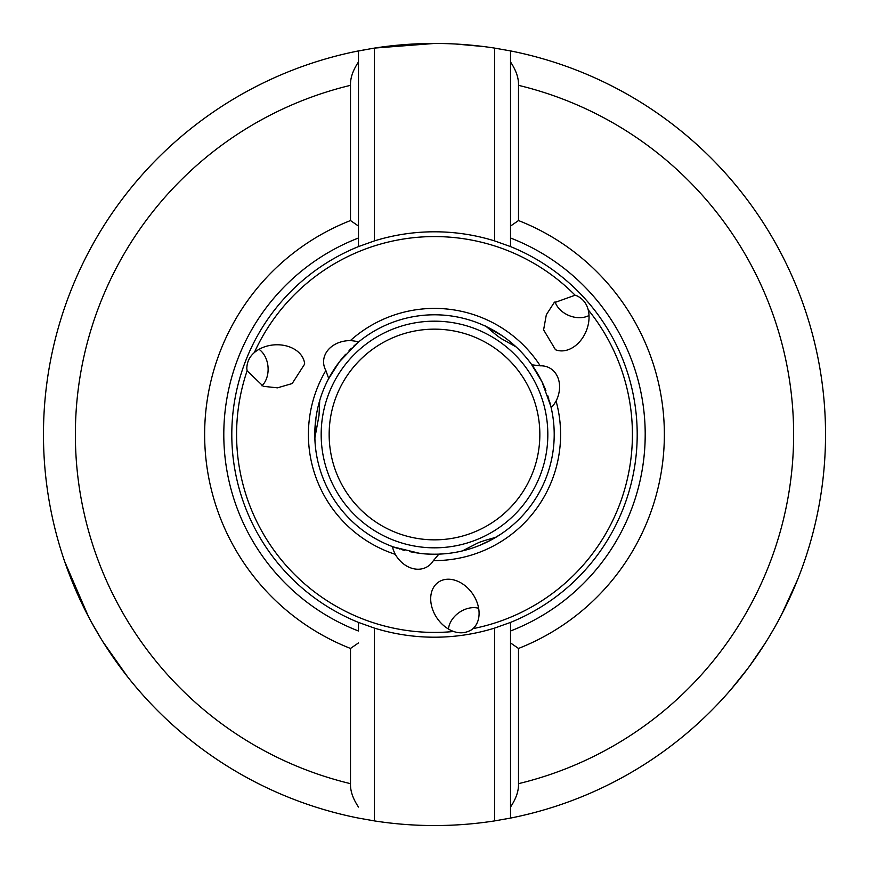 <?xml version="1.0" encoding="UTF-8"?>
<svg xmlns="http://www.w3.org/2000/svg" width="869" height="869" viewBox="0 0 869 869"><rect width="100%" height="100%" fill="white"/><g stroke="black" fill="none" stroke-linecap="round" stroke-linejoin="round"><path stroke-width="1.3" d="M489.595 47.35L488.226 47.154M437.02 43.461L434.5 43.45A391.05 391.05 0 0 1 494.559 48.088L494.559 240.898A202.705 202.705 0 0 0 374.441 240.898L374.441 48.088L434.5 43.45A391.05 391.05 0 0 0 374.441 48.088L358.484 50.913L358.484 237.997L358.484 50.913A391.05 391.05 0 0 0 358.484 818.087L374.441 820.912L374.441 628.102A202.705 202.705 0 0 0 494.559 628.102L510.516 622.41A202.705 202.705 0 0 0 510.516 246.59L510.516 50.913L494.559 48.088M494.559 628.102L494.559 820.912L510.516 818.087L510.516 622.41L510.516 818.087A391.05 391.05 0 0 0 510.516 50.913L510.516 237.997A210.689 210.689 0 0 1 510.516 631.003A210.689 210.689 0 0 0 645.189 434.5M494.559 820.912A391.05 391.05 0 0 1 374.441 820.912M797.807 579.156L781.372 615.046M781.046 615.686L780.101 617.479M779.591 618.435L779.113 619.325M778.092 621.216L776.039 624.941M775.061 626.69L769.13 636.847M767.827 638.976L767.24 639.932M766.512 641.116L765.154 643.266M762.243 647.818L760.723 650.142M760.017 651.207L759.158 652.478M728.103 692.799L726.94 694.114M820.314 498.306L821.802 488.487M822.671 481.839L822.878 480.122M822.367 484.283L822.107 486.249M353.737 51.879L372.953 48.327M259.733 84.684L258.18 85.455M261.938 83.587L263.709 82.718M63.448 557.963L64.013 559.647M64.599 561.363L88.671 617.044M91.169 621.704L101.684 639.823M102.803 641.615L127.732 677.016M186.335 736.716L194.102 742.93M199.414 747.003L200.804 748.035M197.459 745.515L195.883 744.309M274.767 77.558L265.751 81.74M484.044 46.6L456.04 44.047M454.02 43.939L451.88 43.841M487.574 47.067L485.521 46.796M468.587 44.938L469.358 45.003M315.002 441.669L314.795 434.5A119.705 119.705 0 0 0 393.505 546.97L419.064 553.205C432.784 555.432 451.044 553.173 438.899 554.129A119.705 119.705 0 0 0 554.205 434.5A119.705 119.705 0 0 1 554.205 434.739A119.705 119.705 0 0 0 549.664 401.826A119.705 119.705 0 0 1 550.913 406.605L542.006 381.849L531.328 364.122M530.546 363.046L528.873 360.852L531.828 364.806L540.246 365.827A27.015 21.551 -61.6 0 1 549.545 367.935A27.015 21.551 -61.6 0 1 556.084 401.076C553.032 406.149 551.304 407.995 550.913 406.605A119.705 119.705 0 0 1 421.867 553.542A119.705 119.705 0 0 0 438.899 554.129L443.82 553.846M517.174 347.926L513.546 344.602M505.302 337.976L503.901 336.955M482.208 324.702L481.22 324.278M481.404 324.365L485.217 326.06M485.217 326.071L502.499 335.977M320.216 398.882L320.704 397.339M321.215 395.819L321.617 394.645M320.129 399.143L318.771 403.879M316.522 414.209L316.24 415.914M327.7 380.426L328.699 378.493A119.705 119.705 0 0 0 314.795 434.5L315.99 417.598M351.304 340.626L350.337 340.605C356.236 341.072 358.658 341.789 357.593 342.766A119.705 119.705 0 0 1 531.828 364.806A119.705 119.705 0 0 0 353.879 346.014A119.705 119.705 0 0 1 357.593 342.766L339.41 361.786L328.265 379.329M555.639 401.923L556.084 401.076A126.092 126.092 0 0 1 433.403 560.592A27.015 21.551 61.9 0 1 426.516 567.175A27.015 21.551 61.9 0 1 395.265 554.335C392.723 548.991 392.136 546.536 393.505 546.97A119.705 119.705 0 0 0 398.176 548.567A119.705 119.705 0 0 1 337.726 364.046A119.705 119.705 0 0 0 328.699 378.493L325.853 370.509A27.015 21.551 -178.1 0 1 323.594 361.243A27.015 21.551 -178.1 0 1 350.337 340.605A126.092 126.092 0 0 1 540.246 365.827M304.661 364.068A29.025 21.551 175.5 0 0 274.017 344.884A29.025 21.551 175.5 0 0 254.335 352.575A197.915 197.915 0 0 1 575.126 295.221L554.02 302.792L546.329 314.752L543.603 329.851L555.465 349.729A29.025 21.551 -68 0 0 586.303 330.861A29.025 21.551 -68 0 0 588.204 309.82A197.915 197.915 0 0 1 473.029 628.635A29.025 21.551 55.5 0 0 472.638 593.853A29.025 21.551 55.5 0 0 438.432 582.165A29.025 21.551 55.5 0 0 437.14 618.283A29.025 21.551 55.5 0 0 453.64 631.491A197.915 197.915 0 0 1 247.111 370.802L263.307 386.303L277.428 387.846L292.169 383.555L304.661 364.068M588.204 309.82C586.597 303.487 582.914 298.849 577.157 295.927L575.126 295.221M589.019 315.48A21.551 16 22 0 1 569.206 315.643A21.551 16 22 0 1 555.052 301.782M433.403 560.592L438.899 554.129M314.958 440.8L315.023 441.876M461.059 551.228L465.838 550.034M475.919 546.818L477.537 546.21M499.729 534.88L500.62 534.294M500.457 534.402L491.409 539.812L479.123 545.58M394.798 553.488L395.265 554.335A126.092 126.092 0 0 1 325.853 370.509M259.038 349.327A21.551 16 -94.5 0 1 268.032 366.979A21.551 16 -94.5 0 1 261.938 385.836M247.111 370.802L246.829 368.662C246.883 362.21 249.381 356.844 254.335 352.575M453.64 631.491C459.81 633.642 465.697 633.121 471.324 629.949L473.029 628.635M448.469 629.047A21.551 16 145.5 0 1 459.267 612.428A21.551 16 145.5 0 1 478.634 608.278M749.208 666.621L765.361 642.951M740.54 677.939L740.051 678.548M730.579 689.953L748.209 667.968M728.276 692.604L729.862 690.779M539.845 434.5A105.345 105.345 0 0 0 434.5 329.155A105.345 105.345 0 0 0 329.155 434.5A105.345 105.345 0 0 0 434.5 539.845A105.345 105.345 0 0 0 539.845 434.5M497.416 536.347C497.405 537.498 482.241 540.409 475.875 543.972L462.438 550.903M421.28 553.477A119.705 119.705 0 0 1 418.652 553.151A119.705 119.705 0 0 0 421.28 553.477M417.902 553.053A119.705 119.705 0 0 1 409.505 551.565A119.705 119.705 0 0 0 417.902 553.053M404.606 550.414A119.705 119.705 0 0 1 401.272 549.501A119.705 119.705 0 0 0 404.606 550.414M399.903 549.099A119.705 119.705 0 0 1 399.338 548.926A119.705 119.705 0 0 0 399.903 549.099M319.727 400.5L318.999 415.599L314.839 438.063M484.696 325.821C485.662 325.191 496.46 336.238 502.955 339.573L516.143 346.948A119.705 119.705 0 0 1 540.735 379.329A119.705 119.705 0 0 0 516.143 346.948M541.007 379.862A119.705 119.705 0 0 1 542.191 382.23A119.705 119.705 0 0 0 541.007 379.862M542.528 382.914A119.705 119.705 0 0 1 545.917 390.724A119.705 119.705 0 0 0 542.528 382.914M547.666 395.449A119.705 119.705 0 0 1 548.741 398.73A119.705 119.705 0 0 0 547.666 395.449M549.154 400.098A119.705 119.705 0 0 1 549.327 400.663A119.705 119.705 0 0 0 549.154 400.098M338.074 363.557A119.705 119.705 0 0 1 339.67 361.439A119.705 119.705 0 0 0 338.074 363.557M340.137 360.841A119.705 119.705 0 0 1 345.612 354.313A119.705 119.705 0 0 0 340.137 360.841M349.056 350.652A119.705 119.705 0 0 1 351.521 348.219A119.705 119.705 0 0 0 349.056 350.652M77.765 594.689L89.985 619.521M65.229 563.188L75.451 589.443M76.124 590.985L77.2 593.429M64.089 559.864L64.871 562.156M70.661 577.82L70.378 577.092M494.559 240.898L510.516 246.59M358.484 246.59A202.705 202.705 0 0 0 358.484 622.41L358.484 631.003A210.689 210.689 0 0 1 358.484 237.997L358.484 246.59L374.441 240.898M374.441 628.102L358.484 622.41M350.5 783.664A359.125 359.125 0 0 1 350.5 85.336L350.5 220.552A229.84 229.84 0 0 0 350.5 648.448L350.5 783.664C350.229 790.855 352.89 798.654 358.484 807.062M350.5 85.336C350.229 78.145 352.89 70.346 358.484 61.938M358.484 226.07L350.5 220.552M350.5 648.448L358.484 642.93M510.516 642.93L518.5 648.448A229.84 229.84 0 0 0 518.5 220.552L518.5 85.336C518.771 78.145 516.11 70.346 510.516 61.938M518.5 648.448L518.5 783.664C518.771 790.855 516.11 798.654 510.516 807.062M518.5 220.552L510.516 226.07M510.516 50.913A391.05 391.05 0 0 1 510.516 818.087M358.484 818.087A391.05 391.05 0 0 1 358.484 50.913M321.172 434.5A113.328 113.328 0 0 1 434.5 321.172A113.328 113.328 0 0 1 547.828 434.5A113.328 113.328 0 0 1 434.5 547.828A113.328 113.328 0 0 1 321.172 434.5M518.5 85.336A359.125 359.125 0 0 1 518.5 783.664"/></g></svg>
